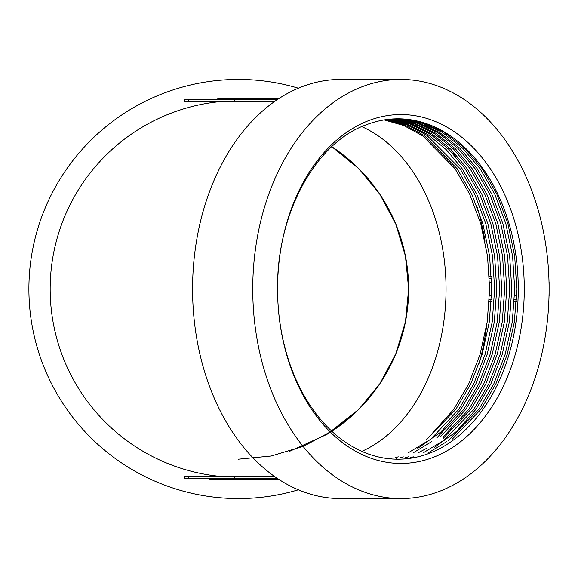 <?xml version="1.0" encoding="UTF-8"?>
<svg xmlns="http://www.w3.org/2000/svg" width="578" height="578" viewBox="0 0 578 578"><rect width="100%" height="100%" fill="white"/><g stroke="black" fill="none" stroke-linecap="round" stroke-linejoin="round"><path stroke-width="0.87" d="M188.796 99.654L188.796 101.786L184.743 101.786L184.743 99.654L277.259 99.654M188.796 101.786L274.182 101.786M218.47 476.214A188.276 188.276 0 0 1 218.47 101.786M400.922 498.554L340.753 498.554A209.554 148.178 -90 0 1 192.575 289L192.575 289A209.554 148.178 -90 0 1 340.753 79.446L400.922 79.446A209.554 148.178 -90 0 1 549.1 289A209.554 148.178 -90 0 1 400.922 498.554A209.554 148.178 -90 0 1 252.745 289A209.554 148.178 -90 0 1 400.922 79.446M486.633 325.732A209.554 148.178 -90 0 1 479.335 363.157M434.996 127.297A209.554 148.178 -90 0 1 435.566 127.962M438.94 132.066A209.554 148.178 -90 0 1 440.797 134.421M451.678 150.063A209.554 148.178 -90 0 1 455.515 156.443M476.648 205.486A209.554 148.178 -90 0 1 485.014 241.185M298.378 489.804A209.554 209.554 0 0 1 28.9 289A209.554 209.554 0 0 1 298.378 88.196M277.57 289A174.455 123.352 -90 0 1 462.602 137.918A174.455 123.352 -90 0 1 462.602 440.082A174.455 123.352 -90 0 1 277.57 289L277.57 289A170.199 120.347 -90 0 0 397.917 459.199A170.199 120.347 -90 0 0 518.264 289A170.199 120.347 -90 0 0 397.917 118.801A170.199 120.347 -90 0 0 366.069 124.87C314.822 143.098 276.559 214.864 277.57 289M238.454 459.199L271.342 455.991L303.587 446.238L333.282 430.335L358.801 409.347L379.789 383.828L395.699 354.133L405.445 321.888L408.653 289L405.445 256.112L395.699 223.867L379.789 194.172L358.801 168.653L331.786 146.675A170.199 170.199 0 0 1 331.866 431.275L358.801 409.347L379.789 383.828L395.699 354.133L405.445 321.888L408.653 289L405.445 256.112L395.699 223.867L379.789 194.172L358.801 168.653L331.786 146.675A170.199 170.199 0 0 1 331.866 431.275L358.801 409.347L379.789 383.828L395.699 354.133L405.445 321.888L408.653 289L405.445 256.112L395.699 223.867L379.789 194.172L358.801 168.653L331.786 146.675L358.801 168.653L379.789 194.172L395.699 223.867L405.445 256.112L408.653 289L405.445 321.888L395.699 354.133L379.789 383.828L358.801 409.347L331.866 431.275M289.564 451.339L327.04 434.324L358.801 409.347L379.789 383.828L395.699 354.133L405.445 321.888L408.653 289L405.445 256.112L395.699 223.867L379.789 194.172L358.801 168.653L331.786 146.675M396.761 118.808L419.585 122.261L441.91 132.087L462.436 147.903L480.087 168.653L494.775 194.172L505.866 223.867L512.599 256.112L514.709 289.058L512.289 321.932L505.23 354.162L493.822 383.843L478.837 409.347L448.362 440.472M397.809 118.801L420.885 122.03L443.492 131.791L464.3 147.686L482.175 168.653L496.863 194.172L507.946 223.867L514.68 256.112L516.797 289.058L514.369 321.932L507.311 354.162L495.902 383.843L480.918 409.347L452.364 439.07M395.294 118.844L417.757 122.587L439.67 132.507L459.821 148.199L477.161 168.653L491.842 194.165L502.925 223.852L509.659 256.083L511.783 289L509.363 321.888L502.311 354.133L490.895 383.828L475.904 409.347L456.656 431.311L434.186 447.574M394.247 118.88L416.449 122.832L438.081 132.81L457.957 148.416L475.073 168.653L489.761 194.172L500.851 223.867L507.578 256.112L509.695 289L507.274 321.888L500.223 354.133L488.815 383.828L473.823 409.347L444.468 439.663M392.78 118.96L414.614 123.179L435.841 133.236L455.334 148.712L472.147 168.653L486.835 194.172L497.918 223.867L504.652 256.112L506.769 289.022L504.348 321.903L497.29 354.141L485.881 383.828L470.889 409.347L443.03 438.543M391.732 119.032L413.306 123.439L434.244 133.547L453.463 148.929L470.059 168.653L484.74 194.157L495.83 223.838L502.564 256.068L504.681 289L502.26 321.888L495.209 354.133L483.8 383.828L468.809 409.347L443.384 436.628M390.266 119.147L411.471 123.822L432.004 133.988L450.84 149.225L467.132 168.653L481.821 194.172L492.904 223.867L499.638 256.112L501.755 289.014L499.334 321.895L492.275 354.141L480.867 383.828L465.875 409.347L440.79 436.354M389.218 119.249L410.156 124.097L430.408 134.298L448.969 149.442L465.044 168.653L479.733 194.172L490.823 223.867L497.55 256.112L499.667 289.058L497.239 321.932L490.187 354.162L478.779 383.843L463.794 409.347L436.751 437.907M387.744 119.415L408.314 124.501L428.154 134.746L446.346 149.745L462.118 168.653L476.799 194.165L487.883 223.845L494.616 256.076L496.74 289L494.32 321.888L487.261 354.133L475.853 383.828L460.861 409.347L441.007 431.867L417.778 448.311M386.704 119.545L406.999 124.79L426.55 135.071L460.03 168.653L474.719 194.172L485.809 223.867L492.535 256.112L494.652 289L492.232 321.888L485.18 354.133L473.772 383.828L458.78 409.347L432.828 437.055M385.23 119.754L405.149 125.216L424.295 135.527L457.104 168.653L471.785 194.172L482.876 223.867L489.609 256.112L491.726 289.058L489.299 321.924L482.24 354.155L470.832 383.835L455.847 409.347L426.745 439.475M384.189 119.913L403.827 125.534L422.691 135.859L455.016 168.653L469.697 194.157L480.78 223.838L487.514 256.068L489.638 289L487.218 321.888L480.166 354.133L468.758 383.828L453.766 409.347L432.467 433.153M446.939 441.484L428.782 452.523M411.68 119.971L415.163 121.091M425.329 125.267L443.015 136.04M441.924 441.484L423.768 452.523M413.292 456.815L409.686 457.971M426.81 448.225L418.747 452.523M408.278 456.815L404.672 457.971M398.076 118.974L399.037 119.227M401.652 119.971L405.135 121.091M415.3 125.267L432.987 136.04M431.896 441.484L413.732 452.523M403.263 456.815L399.658 457.971M396.934 458.744L395.923 459.004M393.062 118.974L394.023 119.227M396.638 119.971L400.12 121.091M410.286 125.267L427.973 136.04M426.882 441.484L408.718 452.523M398.249 456.815L394.644 457.971M391.92 458.744L391.198 458.932M549.1 295.618L549.1 282.382M516.515 299.635L514.427 299.635L516.515 299.635M491.437 299.635L489.356 299.635L491.437 299.635M491.538 278.365L489.45 278.365L491.538 278.365M274.182 476.214L184.743 476.214L184.743 478.346L188.796 478.346L188.796 476.214M277.259 478.346L188.796 478.346M209.525 478.346L209.525 479.408L278.871 479.408M239.552 479.408L239.552 478.346M247.615 479.408L247.615 478.346M250.939 479.408L250.939 478.346M236.359 479.408L236.359 478.346M235.058 479.408L235.058 478.346M278.871 98.592L217.805 98.592L217.805 99.654M229.762 98.592L229.762 99.654M231.373 98.592L231.373 99.654M249.544 98.592L249.544 99.654M276.067 98.592L276.067 99.654M271.906 98.592L271.906 99.654M253.706 98.592L253.706 99.654M234.386 99.654L234.386 101.786M489.364 276.363L491.452 276.363M489.248 301.637L491.336 301.637M514.319 301.637L516.407 301.637M361.785 126.633A170.199 120.347 -90 0 1 446.05 289A170.199 120.347 -90 0 1 361.814 451.36M491.668 282.62L489.58 282.62M516.681 295.38L514.601 295.38M491.611 295.38L489.523 295.38M234.386 478.346L234.386 476.214M253.988 478.346L253.988 479.408M244.371 99.654L244.371 98.592"/></g></svg>
